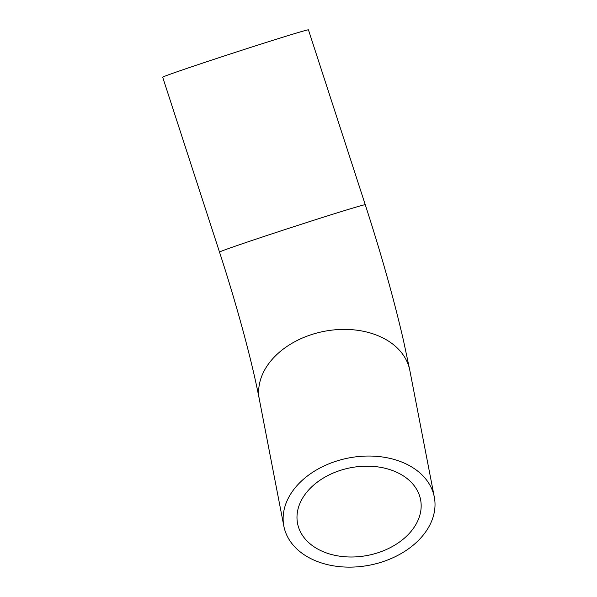 <?xml version="1.0" encoding="UTF-8"?>
<svg xmlns="http://www.w3.org/2000/svg" width="597" height="597" viewBox="0 0 597 597"><rect width="100%" height="100%" fill="white"/><g stroke="black" fill="none" stroke-linecap="round" stroke-linejoin="round"><path stroke-width="0.9" d="M219.509 252.091L162.69 77.207A76.625 1.194 -18 0 1 226.315 55.29A76.625 1.194 -18 0 1 308.44 29.85L365.26 204.734C381.132 253.68 393.863 298.903 403.453 340.402L409.826 370.401A76.625 54.618 169.1 0 0 311.313 334.663A76.625 54.618 169.1 0 0 259.359 399.49C252.24 362.275 237.352 306.821 219.509 252.091A76.625 1.194 -18 0 1 283.135 230.166A76.625 1.194 -18 0 1 365.26 204.734M382.364 561.867A76.625 54.618 -10.9 0 1 283.844 526.136A76.625 54.618 -10.9 0 1 335.798 461.309A76.625 54.618 -10.9 0 1 434.31 497.047A76.625 54.618 -10.9 0 1 382.364 561.867M340.044 470.481A62.648 44.656 -10.9 0 1 420.587 499.696A62.648 44.656 -10.9 0 1 378.117 552.695A62.648 44.656 -10.9 0 1 297.567 523.479A62.648 44.656 -10.9 0 1 340.044 470.481M259.359 399.49L283.844 526.136M409.826 370.401L434.31 497.047"/></g></svg>
